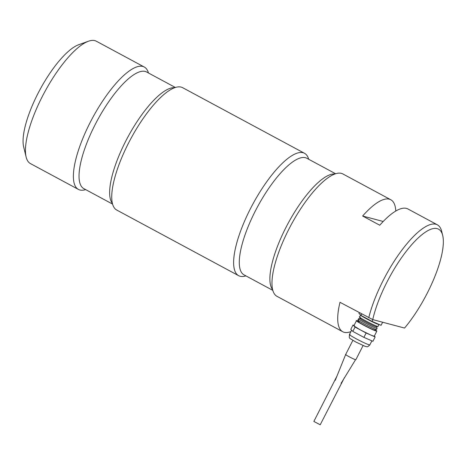 <?xml version="1.0" encoding="UTF-8"?>
<svg xmlns="http://www.w3.org/2000/svg" width="466" height="466" viewBox="0 0 466 466"><rect width="100%" height="100%" fill="white"/><g stroke="black" fill="none" stroke-linecap="round" stroke-linejoin="round"><path stroke-width="0.7" d="M372.748 319.6A66.224 20.417 118.3 0 1 409.381 247.399A66.224 20.417 118.3 0 1 442.7 235.47A66.224 20.417 118.3 0 1 404.575 328.058L372.748 319.6L339.994 302.306A69.492 21.424 -61.7 0 0 342.731 331.728L276.99 296.329A69.492 21.424 118.3 0 1 279.466 250.306A69.492 21.424 118.3 0 1 305.818 201.359A69.492 21.424 118.3 0 1 342.877 173.952L390.811 199.763A69.492 21.424 118.3 0 0 362.635 216.014L379.755 225.229A69.492 21.424 -61.7 0 1 407.936 208.978L437.382 224.833A69.492 21.424 118.3 0 0 401.185 251.063A69.492 21.424 118.3 0 0 368.757 317.795M350.91 331.606A69.492 21.424 -61.7 0 1 344.199 332.305A69.492 21.424 -61.7 0 1 342.731 331.728M383.209 221.478L362.635 216.014M395.785 211.034A69.492 21.424 118.3 0 0 390.811 199.763M148.45 72.987A69.492 21.424 118.3 0 0 144.285 67.028L96.346 41.218A69.492 21.424 118.3 0 0 88.458 41.229L78.661 44.742A61.32 18.902 118.3 0 0 39.913 89.757A61.32 18.902 118.3 0 0 23.661 146.895L26.125 157.001A69.492 21.424 118.3 0 0 30.459 163.595L78.393 189.406A69.492 21.424 118.3 0 0 79.867 189.982A69.492 21.424 118.3 0 0 85.662 189.604M88.458 41.229A69.492 21.424 118.3 0 0 44.538 92.251A69.492 21.424 118.3 0 0 26.125 157.001M144.285 67.028A69.492 21.424 118.3 0 0 92.478 118.061A69.492 21.424 118.3 0 0 78.393 189.406M308.696 159.261A69.492 21.424 118.3 0 0 304.525 153.302L182.631 87.678A69.492 21.424 118.3 0 0 145.578 115.085A69.492 21.424 118.3 0 0 119.226 164.026A69.492 21.424 118.3 0 0 116.745 210.05L238.639 275.68A69.492 21.424 118.3 0 0 240.112 276.262A69.492 21.424 118.3 0 0 245.908 275.884M304.525 153.302A69.492 21.424 118.3 0 0 252.723 204.335A69.492 21.424 118.3 0 0 238.639 275.68M442.7 235.47L441.716 231.427A69.492 21.424 118.3 0 0 437.382 224.833M354.492 325.81L354.032 326.037L353.012 325.012L350.787 329.369L352.826 331.419L355.051 327.062L354.032 326.037L360.585 330.039L355.051 327.062M366.119 333.021L360.585 330.039L370.633 334.972L366.119 333.021L363.899 337.378L372.928 341.293L375.153 336.93L370.633 334.972L373.668 336.132L374.134 335.904L375.153 336.93M353.012 325.012L354.043 325.454M341.077 383.326L355.546 359.711C353.583 359.269 343.407 353.793 345.958 354.55M375.398 329.841L376.872 331.081L376.26 331.046C372.34 330.167 351.981 319.204 357.084 320.719L358.342 321.15M353.88 325.775L356.473 320.684L357.084 320.719M359.041 321.773C354.981 320.567 371.186 329.293 374.303 329.992L376.458 329.497M358.552 320.066C353.921 318.692 372.392 328.635 375.945 329.433L376.499 329.462L377.116 328.256L376.481 326.771M360.189 318.47L358.616 318.826L357.999 320.037L358.558 321.796M359.17 318.861C354.539 317.48 373.01 327.429 376.563 328.227L377.116 328.256M360.707 318.511C356.647 317.305 372.847 326.025 375.963 326.724L377.996 326.45M360.107 317.014C355.482 315.639 373.948 325.583 377.501 326.381L378.06 326.41L379.05 324.464M361.109 315.051C356.478 313.676 374.949 323.62 378.503 324.418L379.085 324.441M359.286 312.698L358.937 313.385L360.975 315.435L361.703 313.997M360.975 315.435L372.043 321.394L381.077 325.303L382.638 322.233M372.934 319.653L372.043 321.394M360.55 315.033L359.554 316.985L360.224 318.546M335.246 380.355L345.65 354.533L352.867 340.372M352.826 331.419L363.899 337.378M336.982 376.05L313.857 421.439L320.212 424.771L344.473 377.559M174.668 87.713A66.224 20.417 118.3 0 0 127.841 137.103A66.224 20.417 118.3 0 0 112.393 203.386M112.574 204.096L83.816 188.614A66.224 20.417 -61.7 0 1 96.101 122.768A66.224 20.417 -61.7 0 1 145.206 71.438A66.224 20.417 -61.7 0 1 146.609 71.991L175.362 87.474M334.914 173.987A66.224 20.417 118.3 0 0 288.087 223.377A66.224 20.417 118.3 0 0 272.633 289.66M272.82 290.37L244.062 274.888A66.224 20.417 -61.7 0 1 256.341 209.048A66.224 20.417 -61.7 0 1 305.451 157.718A66.224 20.417 -61.7 0 1 306.849 158.271L335.607 173.754M351.62 330.208L349.442 334.495C349.349 339.085 347.881 337.005 355.593 341.904L365.262 346.424C367.196 346.325 366.532 348.09 369.835 344.887L369.223 344.852C366.532 343.984 362.169 341.951 356.14 338.759C350.525 335.683 348.498 334.268 350.048 334.53M355.849 359.729L363.066 345.574M374.28 336.167L376.872 331.081M369.835 344.887L371.897 340.844"/></g></svg>
